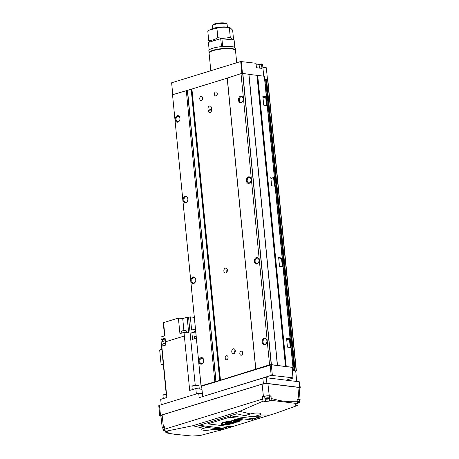 <?xml version="1.0" encoding="UTF-8"?>
<svg xmlns="http://www.w3.org/2000/svg" width="459" height="459" viewBox="0 0 459 459"><rect width="100%" height="100%" fill="white"/><g stroke="black" fill="none" stroke-linecap="round" stroke-linejoin="round"><path stroke-width="0.69" d="M203.67 361.084A2.76 1.951 -83 0 0 203.67 360.338A2.76 1.951 -83 0 0 202.063 358.204A2.76 1.951 -83 0 0 199.78 361.537A2.76 1.951 -83 0 0 201.392 363.671A2.76 1.951 -83 0 0 203.647 361.267M198.988 361.612A3.316 2.347 -83 0 0 201.249 364.188A3.316 2.347 -83 0 0 203.647 361.279A3.316 2.347 -83 0 0 203.67 361.072A3.316 2.347 -83 0 0 203.676 360.166A3.316 2.347 -83 0 0 201.019 357.664A3.316 2.347 -83 0 0 198.988 361.612M191.873 280.879A2.76 1.951 -83 0 0 193.48 283.019A2.76 1.951 -83 0 0 195.741 280.61A3.316 2.347 -83 0 0 195.763 280.415A2.76 1.951 -83 0 0 195.763 279.68A2.76 1.951 -83 0 0 194.157 277.546A2.76 1.951 -83 0 0 191.873 280.879M195.763 280.415A3.316 2.347 -83 0 0 195.763 279.514A3.316 2.347 -83 0 0 193.107 277.007A3.316 2.347 -83 0 0 191.082 280.954A3.316 2.347 -83 0 0 193.342 283.536A3.316 2.347 -83 0 0 195.741 280.621M187.851 199.768A2.76 1.951 -83 0 0 187.857 199.022A2.76 1.951 -83 0 0 186.245 196.888A2.76 1.951 -83 0 0 183.961 200.222A2.76 1.951 -83 0 0 185.574 202.362A2.76 1.951 -83 0 0 187.834 199.952M183.175 200.296A3.316 2.347 -83 0 0 185.436 202.878A3.316 2.347 -83 0 0 187.829 199.963A3.316 2.347 -83 0 0 187.857 199.757A3.316 2.347 -83 0 0 187.857 198.856A3.316 2.347 -83 0 0 185.201 196.349A3.316 2.347 -83 0 0 183.175 200.296M176.055 119.564A2.76 1.951 -83 0 0 177.662 121.704A2.76 1.951 -83 0 0 179.922 119.3A3.316 2.347 -83 0 0 179.945 119.105A2.76 1.951 -83 0 0 179.945 118.37A2.76 1.951 -83 0 0 178.339 116.23A2.76 1.951 -83 0 0 176.055 119.564M179.945 119.105A3.316 2.347 -83 0 0 179.951 118.198A3.316 2.347 -83 0 0 177.289 115.691A3.316 2.347 -83 0 0 175.263 119.638A3.316 2.347 -83 0 0 177.524 122.22A3.316 2.347 -83 0 0 179.922 119.306M251.084 180.307A2.76 1.951 -83 0 0 251.09 179.561A2.76 1.951 -83 0 0 249.478 177.426A2.76 1.951 -83 0 0 247.194 180.76A2.76 1.951 -83 0 0 248.807 182.9A2.76 1.951 -83 0 0 251.062 180.49A3.316 2.347 -83 0 0 251.09 180.295A3.316 2.347 -83 0 0 251.09 179.394A3.316 2.347 -83 0 0 248.434 176.887A3.316 2.347 -83 0 0 246.408 180.835A3.316 2.347 -83 0 0 248.669 183.416A3.316 2.347 -83 0 0 251.062 180.502M258.996 260.964A2.76 1.951 -83 0 0 258.996 260.219A2.76 1.951 -83 0 0 257.384 258.084A2.76 1.951 -83 0 0 255.106 261.418A2.76 1.951 -83 0 0 256.713 263.558A2.76 1.951 -83 0 0 258.974 261.148M254.315 261.492A3.316 2.347 -83 0 0 256.575 264.074A3.316 2.347 -83 0 0 258.974 261.16A3.316 2.347 -83 0 0 258.996 260.953A3.316 2.347 -83 0 0 258.996 260.052A3.316 2.347 -83 0 0 256.34 257.545A3.316 2.347 -83 0 0 254.315 261.492M263.013 342.075A2.76 1.951 -83 0 0 264.625 344.21A2.76 1.951 -83 0 0 266.88 341.806A3.316 2.347 -83 0 0 266.903 341.611A2.76 1.951 -83 0 0 266.903 340.876A2.76 1.951 -83 0 0 265.296 338.742A2.76 1.951 -83 0 0 263.013 342.075M266.903 341.611A3.316 2.347 -83 0 0 266.909 340.704A3.316 2.347 -83 0 0 264.246 338.203A3.316 2.347 -83 0 0 262.221 342.15A3.316 2.347 -83 0 0 264.482 344.726A3.316 2.347 -83 0 0 266.88 341.817M243.178 99.649A2.76 1.951 -83 0 0 243.178 98.909A2.76 1.951 -83 0 0 241.572 96.769A2.76 1.951 -83 0 0 239.288 100.102A2.76 1.951 -83 0 0 240.895 102.242A2.76 1.951 -83 0 0 243.155 99.838A3.316 2.347 -83 0 0 243.178 99.643A3.316 2.347 -83 0 0 243.184 98.737A3.316 2.347 -83 0 0 240.522 96.229A3.316 2.347 -83 0 0 238.496 100.177A3.316 2.347 -83 0 0 240.757 102.759A3.316 2.347 -83 0 0 243.155 99.844M286.726 339.826A4.561 3.224 97 0 1 286.841 339.786L290.186 338.719L286.571 338.237L287.437 347.113L290.931 347.538L292.991 367.349L292.033 367.688M263.001 97.853A4.561 3.224 97 0 1 263.116 97.813L266.455 96.746L262.841 96.27L263.713 105.14L267.207 105.57L274.367 177.403L271.022 178.471A4.561 3.224 97 0 0 270.908 178.511M278.814 259.169A4.561 3.224 97 0 1 278.934 259.128L282.274 258.061L278.659 257.579L279.531 266.455L283.025 266.886L290.065 338.667M231.772 351.772A2.49 1.761 -83 0 0 233.229 353.7A2.49 1.761 -83 0 0 235.289 350.687A2.49 1.761 -83 0 0 233.838 348.76A2.49 1.761 -83 0 0 231.772 351.772M235.157 350.045A2.49 1.761 -83 0 0 234.687 352.128A2.49 1.761 -83 0 0 234.819 352.77M223.866 271.114A2.49 1.761 -83 0 0 225.317 273.042A2.49 1.761 -83 0 0 227.377 270.03A2.49 1.761 -83 0 0 225.926 268.102A2.49 1.761 -83 0 0 223.866 271.114M227.245 269.387A2.49 1.761 -83 0 0 226.78 271.47A2.49 1.761 -83 0 0 226.912 272.118M239.822 353.654A2.043 1.44 -83 0 0 241.015 355.237A2.043 1.44 -83 0 0 242.708 352.77A2.043 1.44 -83 0 0 241.514 351.187A2.043 1.44 -83 0 0 239.822 353.654M199.763 98.846A2.043 1.44 -83 0 0 200.95 100.429A2.043 1.44 -83 0 0 202.643 97.962A2.043 1.44 -83 0 0 201.449 96.379A2.043 1.44 -83 0 0 199.763 98.846M214.399 94.342A2.043 1.44 -83 0 0 215.592 95.925A2.043 1.44 -83 0 0 217.279 93.458A2.043 1.44 -83 0 0 216.086 91.875A2.043 1.44 -83 0 0 214.399 94.342M225.185 358.158A2.043 1.44 -83 0 0 226.379 359.741A2.043 1.44 -83 0 0 228.066 357.274A2.043 1.44 -83 0 0 226.878 355.691A2.043 1.44 -83 0 0 225.185 358.158M211.576 110.59L211.461 109.426A2.49 1.761 97 0 1 211.524 108.358M211.484 107.911A2.49 1.761 -83 0 0 210.033 105.983A2.49 1.761 -83 0 0 207.973 108.995L208.128 110.608A2.49 1.761 -83 0 0 209.579 112.535A2.49 1.761 -83 0 0 211.639 109.523L211.484 107.911M274.247 177.352L270.753 176.922L271.619 185.797L275.113 186.228L282.153 258.01M201.662 386.346L201.065 386.277L201.071 385.899L219.93 380.373M294.575 370.855L296.147 370.935L295.739 371.308M264.332 76.251L248.898 74.352L257.143 75.374L285.693 366.523L292.871 367.303M285.693 366.523L271.395 364.658L269.571 364.813L220.389 380.224M201.065 386.277L172.521 94.726L187.347 90.394L215.896 381.561M191.839 89.075L187.347 90.394M191.839 89.052L220.383 380.201L191.839 89.052L227.188 78.15L255.738 369.323M187.347 90.412L227.188 78.15M255.812 369.277L227.262 78.105L241.021 73.641L242.845 73.486L248.887 74.255L277.437 365.421L248.887 74.255M265.663 80.067L264.849 80.319M265.761 79.889L267.838 79.86L296.388 371.033M264.895 80.308L293.364 370.706M241.021 73.641L269.571 364.813M227.262 77.875L255.812 369.047M186.279 90.492L214.829 381.664M172.521 94.726L201.071 385.899M293.026 377.803L271.183 375.37L202.677 396.582L201.65 386.22L271.321 364.779L291.993 367.32L293.02 378.055L286.141 380.172L296.738 381.481L295.711 370.992L292.314 370.574M272.348 375.261L271.321 364.779M271.183 375.37L270.156 364.888M202.683 396.456L201.65 385.967M256.093 64.22A3.523 0.752 -5.6 0 1 258.073 64.249A3.523 0.752 -5.6 0 1 259.094 64.667L259.427 68.081M259.1 64.708L261.532 63.962L261.969 68.397L256.432 67.714L256.002 63.279L240.711 61.523L241.893 73.56M264.768 79.527L266.025 79.682M267.499 79.751L266.323 67.766L262.869 67.341M263.724 76.056L262.548 64.088L261.532 63.962M242.472 73.509L241.296 61.472M171.626 82.786L172.773 94.646L171.626 82.786L240.711 61.523M181.85 333.045L181.678 331.323A2.284 0.488 -5.6 0 1 182.349 330.905A2.284 0.488 -5.6 0 1 184.799 330.566A2.284 0.488 -5.6 0 1 186.222 330.876L186.388 332.597M165.584 343.326A2.284 0.488 174.4 0 0 163.381 343.659A2.284 0.488 174.4 0 0 162.716 344.078L162.893 345.925M162.629 339.631A2.284 0.488 174.4 0 0 162.561 339.769L162.733 341.49M196.165 336.286A2.284 0.488 174.4 0 0 195.064 336.522A2.284 0.488 174.4 0 0 194.398 336.94L194.57 338.742M166.508 394.086A3.11 0.666 174.4 0 0 164.259 394.493A3.11 0.666 174.4 0 0 163.404 394.912L163.043 395.337A3.523 0.752 174.4 0 0 162.974 395.509L163.272 398.573M166.542 394.401A3.523 0.752 174.4 0 0 164.006 394.86A3.523 0.752 174.4 0 0 163.043 395.337M199.269 388.974L198.971 385.899A3.523 0.752 174.4 0 0 198.867 385.744L198.426 385.399A3.11 0.666 174.4 0 0 196.257 385.118A3.11 0.666 174.4 0 0 193.239 385.571A3.11 0.666 174.4 0 0 192.384 385.99L192.023 386.415A3.523 0.752 174.4 0 0 191.954 386.587L192.252 389.651M198.867 385.744A3.523 0.752 174.4 0 0 196.406 385.428A3.523 0.752 174.4 0 0 192.987 385.939A3.523 0.752 174.4 0 0 192.023 386.415M161.838 349.419L163.272 364.062L161.143 342.035L165.011 340.716M163.358 364.928L161.12 364.653L159.68 350.016L161.671 349.402M161.12 364.653L163.106 364.039M163.748 324.318L163.41 324.421L164.534 335.879M165.274 339.889L161.178 339.408L160.937 336.986L164.873 335.776L163.582 322.625L178.396 318.07L179.922 333.636L184.03 332.373L188.672 332.809L187.146 317.244L182.734 318.603L183.91 330.618M194.312 317.376L190.336 316.888L191.621 330.038L195.448 328.965M178.396 318.07L182.734 318.603M161.235 404.763L160.702 399.364L166.841 397.477L161.82 346.258L165.751 345.048L165.435 341.823L184.357 335.999L189.693 390.443L195.832 388.549L201.937 389.301L201.65 386.346M161.178 339.408L165.108 338.197L165.464 341.812M164.936 339.993L165.269 343.343M195.838 332.947L191.862 332.454L192.533 339.31L196.354 338.243M191.862 332.454L195.683 331.387M195.832 388.549L196.36 393.954M184.03 332.373L184.357 335.999M163.272 364.062L166.221 394.115M190.336 316.888L188.58 317.381L195.23 385.193M188.58 317.381L187.146 317.244M210.813 70.726L209.086 53.124A13.271 2.834 -5.6 0 1 217.13 49.692A13.271 2.834 -5.6 0 1 231.663 48.947A13.271 2.834 -5.6 0 1 235.507 50.536L236.706 62.757M209.103 52.917A13.271 2.834 -5.6 0 1 209.046 52.722A13.271 2.834 -5.6 0 1 217.09 49.291A13.271 2.834 -5.6 0 1 231.623 48.545A13.271 2.834 -5.6 0 1 235.467 50.129A13.271 2.834 -5.6 0 1 235.456 50.335M209.046 52.722L208.851 50.702A13.271 2.834 -5.6 0 1 216.895 47.271A13.271 2.834 -5.6 0 1 231.428 46.525A13.271 2.834 -5.6 0 1 235.272 48.115L235.467 50.129M212.517 28.573L212.253 25.876A7.464 1.595 -5.6 0 1 212.397 25.515L213.068 24.734A6.701 1.429 -5.6 0 1 217.686 23.208A6.701 1.429 -5.6 0 1 224.336 22.95A6.701 1.429 -5.6 0 1 226.086 23.455L226.895 24.092A7.464 1.595 -5.6 0 1 227.113 24.419L227.377 27.115M212.397 25.515A7.464 1.595 -5.6 0 1 217.543 23.816A7.464 1.595 -5.6 0 1 224.95 23.524A7.464 1.595 -5.6 0 1 226.895 24.092M209.143 50.02L208.426 42.412L220.722 38.631L234.119 40.025L234.847 47.501M221.886 38.522L222.672 46.508M220.722 38.631L221.502 46.617M208.426 42.412L209.166 49.991M209.918 41.953L208.713 40.432C211.851 40.541 214.898 39.606 217.836 37.621C222.058 38.527 226.201 38.378 230.263 37.185C231.456 39.021 232.558 39.807 233.562 39.554L232.638 30.156L230.2 27.827L229.339 27.787C225.122 26.886 220.98 27.029 216.918 28.223L209.671 29.933L211.232 29.112A9.955 2.123 -5.6 0 1 227.107 27.081A9.955 2.123 -5.6 0 1 228.737 27.397L230.206 27.827M226.006 39.026A9.955 2.123 -5.6 0 1 228.295 39.181A9.955 2.123 -5.6 0 1 229.999 39.52M233.562 39.554L233.034 39.893M212.563 41.138A9.955 2.123 -5.6 0 1 216.579 39.904M229.339 27.787L230.263 37.185M216.918 28.223L217.836 37.621M209.671 29.933L207.789 31.034L208.713 40.432M297.375 401.585A2.284 0.488 -5.6 0 1 299.067 401.568A2.284 0.488 -5.6 0 1 299.727 401.843L299.532 399.829A2.284 0.488 174.4 0 0 298.872 399.554A2.284 0.488 174.4 0 0 297.174 399.571M269.249 396.1A2.284 0.488 174.4 0 0 268.59 395.83A2.284 0.488 174.4 0 0 266.094 395.956A2.284 0.488 174.4 0 0 264.711 396.547L264.906 398.561A2.284 0.488 -5.6 0 1 266.289 397.976A2.284 0.488 -5.6 0 1 268.79 397.844A2.284 0.488 -5.6 0 1 269.45 398.119L269.249 396.1M264.745 396.932L262.318 396.633L262.582 399.055A4.148 2.794 72.9 0 0 263.196 401.109L239.644 411.327L192.809 425.745L165.469 431.317L168.51 432.103L165.969 432.843L174.552 434.266L192.057 436.05L199.998 435.562L222.942 429.452L212.368 429.429L215.449 428.482L222.632 428.494L229.15 426.486M252.72 419.233L260.689 416.783L253.506 416.766L259.209 415.016A6.219 1.325 -5.6 0 0 259.232 413.123A6.219 1.325 -5.6 0 0 250.471 413.938L244.773 415.693L236.804 413.771L198.747 425.482L206.716 427.409L215.449 428.482M212.368 429.429A6.219 1.325 -5.6 0 1 203.607 430.244A6.219 1.325 -5.6 0 1 203.635 428.356L206.716 427.409M253.506 416.766L244.773 415.693M252.8 420.26L275.182 413.461L297.816 405.372A4.148 2.794 72.9 0 0 298.034 403.415L297.983 402.818M263.196 401.109L265.434 401.527L269.513 401.046L271.194 400.334L297.283 403.541L294.764 404.913L297.816 405.372M266.375 398.641L266.065 398.917L266.903 399.02L268.372 398.573L266.375 398.641M268.027 398.527L268.056 398.848M266.863 398.567L266.903 399.02M164.942 429.928L164.184 430.272L165.068 430.37M298.31 402.25L298.339 402.572L298.648 402.296L297.415 402.25M297.403 402.715L298.339 402.572M164.592 427.249A2.284 0.488 174.4 0 0 162.83 427.903L163.025 429.922A2.284 0.488 -5.6 0 1 164.815 429.263M299.589 400.414L300.134 399.904L298.935 399.405L297.902 387.327L299.102 387.826L300.134 399.904M297.283 403.541L297.139 399.187L298.935 399.405M269.29 396.519L271.051 395.974L269.249 395.756L263.414 396.295L262.072 384.177L267.913 383.638L297.902 387.327M262.318 396.633L263.414 396.295M162.222 427.828L160.885 415.711L162.102 414.947L163.438 427.065L162.222 427.828L162.859 428.224M163.438 427.065L164.534 426.727L164.804 429.154L262.582 399.055M271.194 400.334L271.051 395.974M160.937 416.193L160.484 416.135A2.49 0.534 -5.6 0 1 159.761 415.837L158.774 405.756A2.49 0.534 -5.6 0 1 159.502 405.297L198.73 393.225L202.379 393.673M198.73 393.225L199.166 397.66L262.841 378.067A2.49 0.534 -5.6 0 1 266.34 377.74L298.952 381.75A2.49 0.534 -5.6 0 1 299.67 382.049L300.226 387.694A2.49 0.534 -5.6 0 1 299.498 388.153L299.142 388.262M159.761 415.837A2.49 0.534 -5.6 0 1 160.495 415.378L263.391 383.713A2.49 0.534 -5.6 0 1 266.897 383.385L299.503 387.396A2.49 0.534 -5.6 0 1 300.226 387.694M162.102 414.947L262.072 384.177M280.191 401.625L280.208 400.69L288.688 401.728L297.392 401.745M288.734 402.675L288.688 401.728M165.469 431.317A4.148 2.794 -107.1 0 1 164.804 429.154M165.969 432.843L165.475 431.11M222.632 428.494L222.598 428.167L228.364 426.388M252.685 418.906L259.587 416.778M199.332 425.304L222.598 428.167M230.338 423.06A4.86 1.038 174.4 0 1 231.996 423.175L231.841 423.003A2.731 0.579 174.4 0 0 230.361 423.037L230.338 423.037M231.33 423.559L231.715 423.456A2.708 0.579 174.4 0 0 232.512 422.957A2.708 0.579 174.4 0 0 232.512 422.94L234.532 421.775L236.592 421.563M233.74 420.324L234.842 419.985L234.876 419.618M228.84 424.139L228.898 424.455L228.68 424.145M228.691 424.282L231.738 423.749L234.916 422.2L237.791 421.89L238.818 421.282L236.557 420.851L241.348 419.819L237.154 419.348L234.916 419.773L234.87 420.278L233.855 420.605L224.084 422.16L222.093 423.399L221.795 424.208L222.064 423.112L223.194 422.257M241.778 419.641L240.797 420.088M221.892 424.34L221.209 424.265M229.489 424.099L228.88 424.3M235.117 422.188L233.843 422.923M239.179 421.092L238.072 421.712M234.87 420.278L234.842 419.985M233.855 420.605L233.826 420.312M222.879 422.75L222.85 422.458M222.787 422.831L222.758 422.538M222.093 423.399L222.064 423.112M221.795 424.208L224.577 424.73L228.898 424.455M228.054 423.973L230.407 423.634A4.596 0.981 174.4 0 1 229.282 423.565L228.811 423.1L229.907 422.716A3.442 0.734 -5.6 0 1 231.818 422.63L233.906 421.815L232.512 422.957M229.362 423.571L228.031 423.703L228.06 423.996M228.031 423.691L227.457 423.668L228.031 423.703M228.014 423.663L227.939 423.215M231.72 423.559L234.56 422.062L237.917 421.391L236.379 421.546L236.844 421.27L235.369 421.431L235.794 421.161L233.419 421.219L233.539 420.914L235.203 420.76L235.065 421.144L240.235 419.916L236.81 419.549L235.656 419.727L235.559 420.249L234.457 420.651L224.376 422.205L222.827 423.273L222.563 424.271L227.922 424.403L225.352 423.921L226.809 423.938L225.593 423.646L226.58 423.663L226.109 423.255L227.928 423.221L227.457 423.479M227.457 423.519L228.008 423.502M227.951 423.353L227.911 423.06M227.928 423.221L227.153 422.882L226.109 423.255M227.211 423.296L227.182 423.003M227.182 423.175L227.153 422.882M225.891 423.428L226.092 423.095M225.593 423.646L225.667 423.284M225.598 423.881L225.587 423.594M225.352 423.921L225.57 423.594M225.696 424.529L225.742 424.041M225.667 424.236L222.569 423.984M224.262 424.466L224.233 424.179M235.828 420.719L235.8 420.427L239.093 419.836M235.8 420.427L235.685 421.006M235.438 421.087L235.656 420.719M235.203 420.76L234.991 420.455M233.27 420.823L233.172 421.19M237.498 421.408L237.183 421.815M235.456 422.022L235.427 421.735M234.56 422.062L234.532 421.775M233.161 422.98L233.132 422.693M232.782 423.169L232.753 422.877M231.336 423.611L231.29 423.571A2.708 0.579 174.4 0 0 231.72 423.456M231.818 422.63L232.128 422.888L233.166 421.896M233.195 422.188L233.935 422.108M232.128 422.888L232.099 422.596M231.847 422.923A3.442 0.734 174.4 0 0 229.936 423.009L229.907 422.716M229.936 423.009L228.955 423.261L228.926 422.969M230.034 422.2L231.852 421.19L224.698 422.504L230.034 422.2M224.698 422.504L224.726 422.148M231.187 422.297L230.418 421.941M240.883 420.369L242.289 419.698L237.303 419.113L234.096 419.778L234.113 420.18L233.275 420.507L222.936 422.337L221.341 423.479L221.163 424.546L224.049 424.862L229.121 424.564L229.494 424.173L232.254 423.806L235.369 422.326L238.29 421.976L239.587 421.138L237.28 420.892L240.86 420.083M238.29 421.976L238.261 421.683M234.233 423.083L234.205 422.796M229.121 424.564L229.093 424.271M209.12 424.024L230.67 426.675A1.658 0.356 174.4 0 0 233.006 426.457L252.324 420.513A1.658 0.356 174.4 0 0 252.811 420.203A1.658 0.356 174.4 0 0 252.33 420.008L230.785 417.357A1.658 0.356 174.4 0 0 228.45 417.575L209.132 423.519A1.658 0.356 174.4 0 0 208.644 423.823A1.658 0.356 174.4 0 0 209.12 424.024M229.948 415.883A1.658 0.356 -5.6 0 1 230.642 415.906L252.192 418.556A1.658 0.356 -5.6 0 1 252.668 418.751L252.811 420.203M211.461 109.426L207.973 108.995M211.456 111.015L208.128 110.608M267.597 79.763L296.147 370.935M266.581 79.636L295.131 370.809M265.996 79.688L294.546 370.849M265.761 79.763L294.299 370.82M266.295 96.838L267.155 105.564M274.207 177.49L275.061 186.222M282.113 258.147L282.968 266.874M290.025 338.805L290.88 347.532M292.831 367.441L293.146 370.677M265.698 97.021L266.524 105.484M273.604 177.679L274.436 186.142M281.51 258.337L282.342 266.799M289.422 338.989L290.254 347.457M292.228 367.625L292.509 370.488M264.321 76.131L266.335 96.7M257.694 75.316L286.244 366.489M257.522 75.316L286.072 366.489M256.965 75.351L285.515 366.523M248.962 74.364L277.511 365.536M248.818 74.22L277.368 365.393M242.845 73.486L271.395 364.658M242.673 73.486L271.223 364.658M191.914 89.006L220.463 380.178M191.38 89.201L219.93 380.345M191.179 89.235L219.729 380.402M187.519 90.36L216.069 381.532M297.409 402.078A1.865 0.396 -5.6 0 1 298.815 402.061A1.865 0.396 -5.6 0 1 299.193 402.474A1.865 0.396 -5.6 0 1 297.386 402.882L299.027 402.577L299.727 401.843M268.532 398.337A1.865 0.396 -5.6 0 1 268.526 398.905A1.865 0.396 -5.6 0 1 265.899 399.146A1.865 0.396 -5.6 0 1 265.904 398.584A1.865 0.396 -5.6 0 1 268.532 398.337M163.025 429.922L163.932 430.513L165.125 430.525A1.865 0.396 -5.6 0 1 164.018 430.508A1.865 0.396 -5.6 0 1 163.547 430.158A1.865 0.396 -5.6 0 1 164.901 429.75M222.942 429.452L232.042 426.646M269.777 415.034L259.209 415.016M239.644 411.327L250.471 413.938M192.809 425.745L203.635 428.356M267.913 383.638L269.249 395.756M271.303 398.538L280.208 400.69M299.503 387.396L298.952 381.75M266.897 383.385L266.34 377.74M263.391 383.713L262.841 378.067M160.495 415.378L159.502 405.297M295.602 405.24L295.51 404.293M265.434 401.527L265.187 398.98M269.513 401.046L269.272 398.567M167.644 432.51L167.564 431.712M209.011 422.326L209.132 423.519M228.45 417.575L228.335 416.376M252.33 420.008L252.192 418.556M230.642 415.906L230.785 417.357M265.641 79.837L294.167 370.803M265.807 96.987L266.645 105.501M273.719 177.644L274.551 186.159M281.625 258.302L282.457 266.817M289.531 338.954L290.369 347.469M292.343 367.59L292.63 370.533M264.441 76.177L266.455 96.746M291.052 347.589L292.991 367.349M267.327 105.622L274.367 177.403M275.234 186.274L282.274 258.061M283.146 266.931L290.186 338.719M264.906 398.561L265.807 399.158C268.463 399.095 269.674 398.745 269.45 398.119M218.691 430.852L232.696 426.537M252.565 420.421L275.182 413.461M208.512 422.481L208.644 423.823"/></g></svg>
